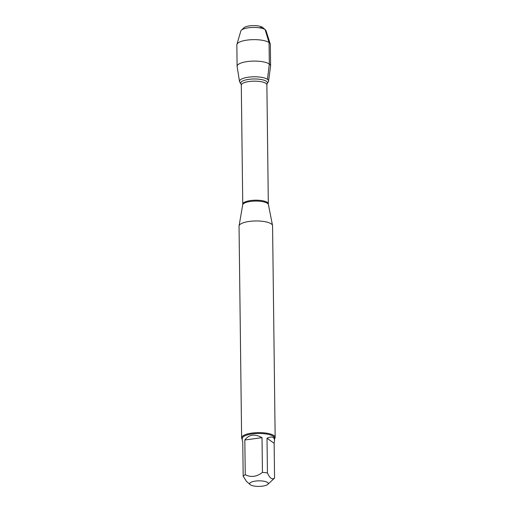 <?xml version="1.0" encoding="UTF-8"?>
<svg xmlns="http://www.w3.org/2000/svg" width="512" height="512" viewBox="0 0 512 512"><rect width="100%" height="100%" fill="white"/><g stroke="black" fill="none" stroke-linecap="round" stroke-linejoin="round"><path stroke-width="0.77" d="M275.155 437.44L272.57 225.773A16.762 5.011 179.3 0 0 272.538 225.498A16.762 5.011 179.3 0 0 255.744 220.966A16.762 5.011 179.3 0 0 239.066 225.907A16.762 5.011 179.3 0 0 239.04 226.182L241.626 437.85A16.762 5.011 -0.7 0 1 255.091 432.762A16.762 5.011 -0.7 0 1 273.875 435.552A16.762 5.011 -0.7 0 1 275.155 437.44A16.762 5.011 -0.7 0 1 274.502 438.848M239.52 81.504L237.126 66.528A16.742 5.005 -0.7 0 1 237.107 66.31A16.742 5.005 -0.7 0 1 250.554 61.229A16.742 5.005 -0.7 0 1 269.318 64.013A16.742 5.005 -0.7 0 1 270.598 65.901A16.742 5.005 -0.7 0 1 270.579 66.118L268.557 81.146A14.528 4.346 179.3 0 0 267.456 79.322A14.528 4.346 179.3 0 0 249.837 77.018A14.528 4.346 179.3 0 0 239.776 82.125L240.934 83.885A13.376 4 -0.7 0 1 250.195 79.187A13.376 4 -0.7 0 1 266.413 81.306A13.376 4 -0.7 0 1 267.2 83.565L268.314 81.779A14.528 4.346 179.3 0 0 267.456 79.322A14.528 4.346 179.3 0 0 250.861 76.928A14.528 4.346 179.3 0 0 239.52 81.504A14.528 4.346 179.3 0 0 240.614 82.944M242.317 439.245A16.762 5.011 -0.7 0 1 241.626 437.85M250.374 484.787A9.293 2.778 179.3 0 0 259.315 486.4A9.293 2.778 179.3 0 0 267.782 484.39A9.293 2.778 179.3 0 0 263.898 481.222A9.293 2.778 179.3 0 0 253.216 481.504A9.293 2.778 179.3 0 0 250.144 484.608A9.293 2.778 179.3 0 0 250.374 484.787M274.144 443.296L274.522 440.531C274.298 436.858 271.795 436.09 267.014 438.234L274.144 443.296L274.566 478.029C272.237 479.994 269.862 478.304 267.443 472.966A16.096 4.813 179.3 0 0 262.445 472.403C256.755 476.832 251.027 477.6 245.254 474.726A16.096 4.813 179.3 0 0 243.181 476.243L246.426 481.318L250.144 484.608M267.014 438.234L267.443 472.966M262.016 437.67C254.746 433.645 249.011 434.419 244.826 439.994L262.016 437.67L262.445 472.403M244.826 439.994L245.254 474.726M267.782 484.39L274.176 478.458A16.096 4.813 179.3 0 0 274.566 478.029M243.181 476.243L242.758 441.51L242.336 440.922L242.304 438.477A16.096 4.813 -0.7 0 1 258.342 433.472A16.096 4.813 -0.7 0 1 274.49 438.086L274.522 440.531M241.395 30.17L244.013 27.738A9.862 2.95 -0.7 0 1 253.357 25.6A9.862 2.95 -0.7 0 1 262.752 27.514L265.427 29.882A12.653 3.782 179.3 0 0 265.114 29.632A12.653 3.782 179.3 0 0 252.934 27.437A12.653 3.782 179.3 0 0 241.395 30.17A12.653 3.782 179.3 0 0 240.819 31.021L236.909 44.397A16.742 5.005 -0.7 0 1 253.53 39.642A16.742 5.005 -0.7 0 1 270.259 43.987A16.742 5.005 -0.7 0 1 270.336 44.448L270.598 65.901M270.259 43.987L266.022 30.714A12.653 3.782 179.3 0 0 265.427 29.882M237.107 66.31L236.845 44.851A16.742 5.005 -0.7 0 1 236.909 44.397M259.149 27.77L262.509 27.322L265.114 29.632L269.056 42.56L269.318 64.013L267.456 79.322M272.538 225.498L268.397 204.557A12.87 3.853 179.3 0 0 267.437 203.322A12.87 3.853 179.3 0 0 253.363 201.158A12.87 3.853 179.3 0 0 242.694 204.87L239.066 225.907M241.293 85.133L242.746 204.179A12.794 3.827 -0.7 0 1 253.018 200.301A12.794 3.827 -0.7 0 1 267.354 202.426A12.794 3.827 -0.7 0 1 268.326 203.866L266.874 84.819A12.794 3.827 179.3 0 0 265.901 83.379A12.794 3.827 179.3 0 0 251.565 81.254A12.794 3.827 179.3 0 0 241.293 85.133L240.934 83.885M266.874 84.819L267.2 83.565M268.397 204.557L268.326 203.866M242.746 204.179L242.694 204.87"/></g></svg>
